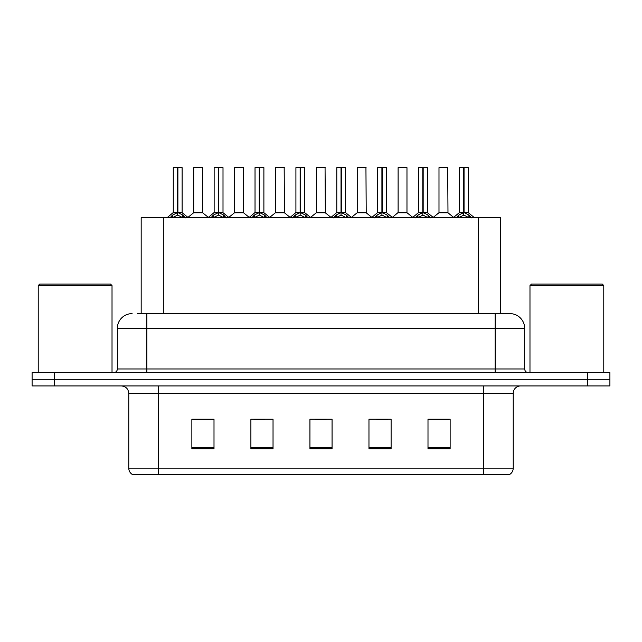 <?xml version="1.0" encoding="UTF-8"?>
<svg xmlns="http://www.w3.org/2000/svg" width="642" height="642" viewBox="0 0 642 642"><rect width="100%" height="100%" fill="white"/><g stroke="black" fill="none" stroke-linecap="round" stroke-linejoin="round"><path stroke-width="0.96" d="M141.176 313.617L141.176 217.686L500.527 217.686L500.527 313.617M513.231 468.146C513.143 470.891 511.939 473.01 509.62 474.486L483.715 474.486L483.715 468.146L513.231 468.146L513.231 393.313A7.383 7.383 0 0 1 520.614 385.938M483.715 474.486L132.38 474.486A7.383 7.383 0 0 1 128.769 468.146L128.769 393.313C128.336 388.835 125.872 386.38 121.386 385.938M54.241 372.657L609.9 372.657L609.9 379.294L32.1 379.294L32.1 385.938L54.241 385.938L54.241 379.294L32.1 379.294L32.1 372.657L54.241 372.657L54.241 379.294L609.9 379.294L609.9 385.938L54.241 385.938M450.138 448.734L450.138 419.218L427.997 419.218L427.997 448.734L450.138 448.734M391.106 448.734L391.106 419.218L368.965 419.218L368.965 448.734L391.106 448.734M214.003 448.734L214.003 419.218L191.862 419.218L191.862 448.734L214.003 448.734M273.035 448.734L273.035 419.218L250.894 419.218L250.894 448.734L273.035 448.734M332.066 448.734L332.066 419.218L309.934 419.218L309.934 448.734L332.066 448.734M470.289 474.486L171.711 474.486M427.997 419.37L448.959 419.37M437.892 419.37L428.519 419.37M253.919 419.37L264.994 419.37M213.04 419.37L203.666 419.37M192.6 419.37L214.003 419.37M376.565 419.37L387.632 419.37M315.246 419.37L326.313 419.37M137.597 313.617L504.74 313.617M137.26 313.617L146.849 313.617L146.849 328.383L117.334 328.383L117.334 368.965A3.691 3.691 0 0 1 113.642 372.657M132.091 313.617A14.758 14.758 0 0 0 117.334 328.383M509.909 313.617A14.758 14.758 0 0 1 524.666 328.383L495.151 328.383L495.151 313.617L509.684 313.617M524.666 328.383L524.666 368.965C524.891 371.204 526.119 372.44 528.358 372.657M169.978 217.863L172.666 215.03L177.497 212.582L177.497 215.158L177.633 211.788L177.89 212.582L182.721 215.03L185.41 217.863M173.268 167.658L177.505 167.514L173.268 167.658L173.268 212.526L177.497 212.582M182.119 167.658L177.89 167.658L177.89 212.526L182.119 212.526L182.119 167.658L173.412 167.514M177.89 167.658L181.975 167.514M177.497 167.658L177.497 212.526L173.268 212.526L167.113 217.686M177.882 167.514L177.89 212.582M182.721 217.702L177.89 215.158M177.497 215.158L173.38 217.197M177.505 167.514L177.497 212.526M177.633 167.514L176.221 167.514M199.253 212.526L193.571 212.815L202.695 212.815L202.415 167.514L193.707 167.658L193.707 212.526L198.33 212.526M196.661 167.514L193.852 167.514M210.865 217.863L213.545 215.03L218.384 212.582L218.384 215.158L218.513 211.788L218.77 212.582L223.601 215.03L226.289 217.863M214.147 167.658L218.392 167.514L214.147 167.658L214.147 212.526L218.384 212.582M223.007 167.658L218.77 167.658L218.77 212.526L223.007 212.526L223.007 167.658L214.292 167.514M218.77 167.658L222.854 167.514M218.384 167.658L218.384 212.526L214.147 212.526L207.992 217.686M218.762 167.514L218.77 212.582M223.601 217.702L218.77 215.158M218.384 215.158L214.259 217.197M218.392 167.514L218.384 212.526M218.513 167.514L217.1 167.514M251.744 217.863L254.425 215.03L259.264 212.582L259.264 215.158L259.392 211.788L259.649 212.582L264.488 215.03L267.168 217.863M255.026 167.658L259.272 167.514L255.026 167.658L255.026 212.526L259.264 212.582M263.886 167.658L259.649 167.658L259.649 212.526L263.886 212.526L263.886 167.658L255.179 167.514M259.649 167.658L263.734 167.514M259.264 167.658L259.264 212.526L255.035 212.526L248.879 217.686M259.641 167.514L259.649 212.582M264.488 217.702L259.649 215.158M259.264 215.158L255.139 217.197M259.272 167.514L259.264 212.526M259.392 167.514L257.98 167.514M292.624 217.863L295.312 215.03L300.143 212.582L300.143 215.158L300.271 211.788L300.528 212.582L305.367 215.03L308.048 217.863M295.914 167.658L300.151 167.514L295.914 167.658L295.914 212.526L300.143 212.582M304.765 167.658L300.528 167.658L300.528 212.526L304.765 212.526L304.765 167.658L296.058 167.514M300.528 167.658L304.621 167.514M300.143 167.658L300.143 212.526L295.914 212.526L289.759 217.686M300.528 167.514L300.528 212.582M305.367 217.702L300.528 215.158M300.143 215.158L296.018 217.197M300.151 167.514L300.143 212.526M300.271 167.514L298.859 167.514M333.503 217.863L336.191 215.03L341.022 212.582L341.022 215.158L341.159 211.788L341.416 212.582L346.247 215.03L348.935 217.863M336.793 167.658L341.03 167.514L336.793 167.658L336.793 212.526L341.022 212.582M345.645 167.658L341.416 167.658L341.416 212.526L345.645 212.526L345.645 167.658L336.938 167.514M341.416 167.658L345.5 167.514M341.022 167.658L341.022 212.526L336.793 212.526L330.638 217.686M341.408 167.514L341.416 212.582M346.247 217.702L341.416 215.158M341.022 215.158L336.906 217.197M341.03 167.514L341.022 212.526M341.159 167.514L339.746 167.514M240.132 212.526L234.45 212.815L243.575 212.815L243.294 167.514L234.587 167.658L234.587 212.526L239.209 212.526M237.54 167.514L234.739 167.514M281.011 212.526L275.338 212.815L284.462 212.815L284.173 167.514L275.466 167.658L275.466 212.526L280.089 212.526M278.419 167.514L275.619 167.514M321.899 212.526L316.217 212.815L325.342 212.815L325.061 167.514L316.354 167.658L316.354 212.526L320.968 212.526M38.223 285.578L39.7 284.101L110.544 284.101L112.021 285.578L38.223 285.578L38.223 372.657M112.021 285.578L112.021 372.657M529.979 285.578L531.456 284.101L602.3 284.101L603.777 285.578L529.979 285.578L529.979 372.657M603.777 285.578L603.777 372.657M374.39 217.863L377.071 215.03L381.91 212.582L381.91 215.158L382.038 211.788L382.295 212.582L387.126 215.03L389.814 217.863M377.673 167.658L381.918 167.514L377.673 167.658L377.673 212.526L381.91 212.582M386.532 167.658L382.295 167.658L382.295 212.526L386.532 212.526L386.532 167.658L377.817 167.514M382.295 167.658L386.38 167.514M381.91 167.658L381.91 212.526L377.673 212.526L371.517 217.686M382.287 167.514L382.295 212.582M387.126 217.702L382.295 215.158M381.91 215.158L377.785 217.197M381.918 167.514L381.91 212.526M382.038 167.514L380.626 167.514M415.27 217.863L417.95 215.03L422.789 212.582L422.789 215.158L422.918 211.788L423.174 212.582L428.013 215.03L430.694 217.863M418.552 167.658L422.797 167.514L418.552 167.658L418.552 212.526L422.789 212.582M427.411 167.658L423.174 167.658L423.174 212.526L427.411 212.526L427.411 167.658L418.704 167.514M423.174 167.658L427.259 167.514M422.789 167.658L422.789 212.526L418.56 212.526L412.405 217.686M423.166 167.514L423.174 212.582M428.013 217.702L423.174 215.158M422.789 215.158L418.664 217.197M422.797 167.514L422.789 212.526M422.918 167.514L421.505 167.514M456.149 217.863L458.837 215.03L463.668 212.582L463.668 215.158L463.797 211.788L464.054 212.582L468.893 215.03L471.573 217.863M459.439 167.658L463.676 167.514L459.439 167.658L459.439 212.526L463.668 212.582M468.291 167.658L464.054 167.658L464.054 212.526L468.291 212.526L468.291 167.658L459.584 167.514M464.054 167.658L468.146 167.514M463.668 167.658L463.668 212.526L459.439 212.526L453.284 217.686M464.054 167.514L464.054 212.582M468.893 217.702L464.054 215.158M463.668 215.158L459.552 217.197M463.676 167.514L463.668 212.526M463.797 167.514L462.384 167.514M362.778 212.526L357.096 212.815L366.221 212.815L365.94 167.514L357.233 167.658L357.233 212.526L361.855 212.526M406.972 167.658L398.112 167.658L398.112 212.526L406.972 212.526L406.972 167.658L398.112 167.658M403.657 212.526L402.735 212.526M402.349 212.526L398.112 212.526L392.318 217.397M444.537 212.526L438.863 212.815L447.988 212.815L447.707 167.514L438.992 167.658L438.992 212.526L443.614 212.526M163.317 313.617L163.317 217.686M478.386 313.617L478.386 217.686M483.715 385.938L483.715 393.313L128.769 393.313M513.231 393.313L483.715 393.313L483.715 468.146L158.285 468.146L158.285 474.486M128.769 468.146L158.285 468.146L158.285 385.938M587.759 385.938L587.759 372.657M332.066 447.707L309.934 447.707M273.035 447.707L250.894 447.707M214.003 447.707L191.862 447.707M391.106 447.707L368.965 447.707M450.138 447.707L427.997 447.707M146.849 372.657L146.849 368.965L524.666 368.965M117.334 368.965L146.849 368.965L146.849 328.383L495.151 328.383L495.151 372.657M177.015 212.815L173.131 212.815M177.89 212.526L182.119 212.526L178.372 212.815M182.721 215.03L182.721 217.686M183.5 215.696L183.5 217.686M171.887 215.696L171.887 217.686M172.666 215.03L172.666 217.686M202.559 167.658L193.707 167.658M217.895 212.815L214.011 212.815M218.77 212.526L222.999 212.526L219.251 212.815M223.601 215.03L223.601 217.686M224.379 215.696L224.379 217.686M212.767 215.696L212.767 217.686M213.545 215.03L213.545 217.686M258.774 212.815L254.898 212.815M259.649 212.526L263.878 212.526L260.138 212.815M264.488 215.03L264.488 217.686M265.258 215.696L265.258 217.686M253.654 215.696L253.654 217.686M254.425 215.03L254.425 217.686M299.662 212.815L295.777 212.815M300.528 212.526L304.765 212.526L301.018 212.815M305.367 215.03L305.367 217.686M306.146 215.696L306.146 217.686M294.534 215.696L294.534 217.686M295.312 215.03L295.312 217.686M340.541 212.815L336.657 212.815M341.416 212.526L345.645 212.526L341.897 212.815M346.247 215.03L346.247 217.686M347.025 215.696L347.025 217.686M335.413 215.696L335.413 217.686M336.191 215.03L336.191 217.686M243.446 167.658L234.587 167.658M284.326 167.658L275.466 167.658M325.205 167.658L316.354 167.658M381.42 212.815L377.536 212.815M382.295 212.526L386.524 212.526L382.776 212.815M387.126 215.03L387.126 217.686M387.904 215.696L387.904 217.686M376.292 215.696L376.292 217.686M377.071 215.03L377.071 217.686M422.3 212.815L418.423 212.815M423.174 212.526L427.411 212.526L423.664 212.815M428.013 215.03L428.013 217.686M428.784 215.696L428.784 217.686M417.18 215.696L417.18 217.686M417.95 215.03L417.95 217.686M463.187 212.815L459.303 212.815M464.054 212.526L468.291 212.526L464.543 212.815M468.893 215.03L468.893 217.686M469.671 215.696L469.671 217.686M458.059 215.696L458.059 217.686M458.837 215.03L458.837 217.686M366.084 167.658L357.233 167.658M402.542 212.526L407.1 212.815L397.976 212.815M447.851 167.658L438.992 167.658M182.256 212.815L188.275 217.686M193.571 212.815L187.913 217.397M202.695 212.815L208.353 217.397M223.135 212.815L229.154 217.686M264.022 212.815L270.033 217.686M304.902 212.815L310.921 217.686M345.781 212.815L351.8 217.686M234.45 212.815L228.793 217.397M243.575 212.815L249.232 217.397M275.338 212.815L269.68 217.397M284.462 212.815L290.12 217.397M316.217 212.815L310.559 217.397M325.342 212.815L330.999 217.397M386.661 212.815L392.679 217.686M427.548 212.815L433.559 217.686M468.427 212.815L474.446 217.686M357.096 212.815L351.439 217.397M366.221 212.815L371.878 217.397M407.1 212.815L412.758 217.397M438.863 212.815L433.206 217.397M447.988 212.815L453.645 217.397"/></g></svg>
